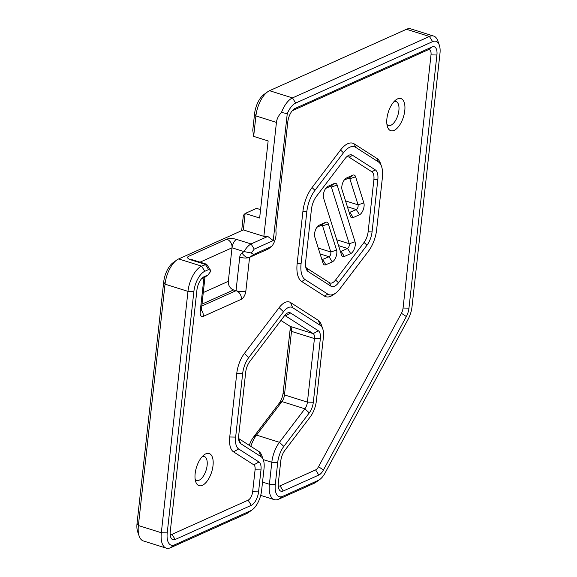 <?xml version="1.0" encoding="UTF-8"?>
<svg xmlns="http://www.w3.org/2000/svg" width="577" height="577" viewBox="0 0 577 577"><rect width="100%" height="100%" fill="white"/><g stroke="black" fill="none" stroke-linecap="round" stroke-linejoin="round"><path stroke-width="0.87" d="M324.411 296.051L327.844 294.147A22.957 10.812 107.4 0 0 335.67 293.087L333.217 294.861A25.828 12.167 -72.6 0 1 324.411 296.051L301.684 281.489A25.828 12.167 -72.6 0 1 297.148 263.653L302.896 211.55A25.828 12.167 -72.6 0 1 312.049 187.575L340.531 150.034A25.828 12.167 -72.6 0 1 354.22 143.889L376.947 158.459A25.828 12.167 -72.6 0 1 380.539 163.551L381.534 166.407A22.957 10.812 107.4 0 0 378.346 161.877L376.947 158.459M397.589 98.869A16.856 7.941 107.4 0 0 396.082 99.756A16.856 7.941 107.4 0 0 387.535 126.954A16.856 7.941 107.4 0 0 402.977 118.343A16.856 7.941 107.4 0 0 397.589 98.869M205.83 453.825A16.856 7.941 107.4 0 0 204.323 454.712A16.856 7.941 107.4 0 0 195.776 481.91A16.856 7.941 107.4 0 0 211.218 473.299A16.856 7.941 107.4 0 0 205.83 453.825M201.366 278.987L207.994 274.955L204.193 276.664A11.475 5.409 -72.6 0 0 203.162 277.263A11.475 5.409 -72.6 0 0 196.923 290.116L170.273 531.489A11.475 5.409 -72.6 0 0 170.698 537.151A11.475 5.409 -72.6 0 0 175.177 539.488L251.291 505.337A11.475 5.409 -72.6 0 0 258.561 491.878L260.984 469.916A11.475 5.409 -72.6 0 0 258.965 461.989L238.676 448.978A17.216 8.107 -72.6 0 1 235.647 437.092L242.665 373.535A17.216 8.107 -72.6 0 1 248.766 357.552L283.509 311.76A17.216 8.107 -72.6 0 1 292.64 307.664L320.358 325.435A17.216 8.107 -72.6 0 1 322.752 328.825A17.216 8.107 -72.6 0 1 323.387 337.321L316.369 400.878A17.216 8.107 -72.6 0 1 310.267 416.868L284.836 450.385A11.475 5.409 -72.6 0 0 280.768 461.037L278.338 483.007A11.475 5.409 -72.6 0 0 278.763 488.669A11.475 5.409 -72.6 0 0 283.242 491.005L318.8 475.051L315.619 469.887L280.061 485.841A7.176 3.375 -72.6 0 1 278.244 485.784M283.509 311.76L279.131 307.649L244.388 353.441A21.522 10.134 -72.6 0 0 236.765 373.42L229.747 436.977A21.522 10.134 -72.6 0 0 233.526 451.841L253.822 464.846A7.176 3.375 -72.6 0 1 255.084 469.801L252.654 491.763A7.176 3.375 -72.6 0 1 248.11 500.172L171.996 534.324A7.176 3.375 -72.6 0 1 170.179 534.266M279.131 307.649A21.522 10.134 -72.6 0 1 290.541 302.528L318.259 320.3A21.522 10.134 -72.6 0 1 321.252 324.541L322.752 328.825M292.243 110.762L427.946 49.889A7.176 3.375 -72.6 0 1 431.005 54.887L403.063 308.039A7.176 3.375 -72.6 0 1 401.419 313.275L318.526 466.721A7.176 3.375 -72.6 0 1 315.619 469.887M202 304.122L233.62 289.935L236.029 290.693A7.176 2.445 6.3 0 0 245.874 290.887L249.574 257.364L268.276 248.968L271.803 246.329L253.642 254.479L251.283 252.986L254.233 249.113L273.253 240.58L267.793 236.44L263.855 236.368L243.328 229.913L178.661 258.929A21.522 10.134 -72.6 0 0 176.735 260.061A21.522 10.134 -72.6 0 0 165.029 284.158L163.695 281.994L137.045 523.368A17.216 8.107 -72.6 0 0 137.679 531.857L139.18 536.148A21.522 10.134 -72.6 0 1 138.386 525.532L165.029 284.158L187.972 291.371L161.322 532.737L138.386 525.532L137.045 523.368M254.233 249.113L251.053 243.948L267.793 236.44M273.253 240.58L287.259 113.683A17.216 8.107 -72.6 0 1 295.662 103.074L432.606 41.638A17.216 8.107 -72.6 0 1 439.321 45.143A17.216 8.107 -72.6 0 1 439.955 53.632L412.007 306.784A17.216 8.107 -72.6 0 1 408.076 319.362L325.183 472.808A17.216 8.107 -72.6 0 1 319.752 479.509A17.216 8.107 -72.6 0 1 318.208 480.417L282.651 496.364A17.216 8.107 -72.6 0 1 275.301 484.37L277.725 462.408A17.216 8.107 -72.6 0 1 283.826 446.425L309.258 412.901A11.475 5.409 -72.6 0 0 313.325 402.248L320.343 338.685A11.475 5.409 -72.6 0 0 318.324 330.758L290.606 312.994A11.475 5.409 -72.6 0 0 286.69 313.52A11.475 5.409 -72.6 0 0 284.519 315.72L249.776 361.512A11.475 5.409 -72.6 0 0 245.708 372.165L238.69 435.729A11.475 5.409 -72.6 0 0 239.116 441.391A11.475 5.409 -72.6 0 0 240.71 443.655L261.006 456.659A17.216 8.107 -72.6 0 1 263.393 460.057A17.216 8.107 -72.6 0 1 264.028 468.553L261.605 490.515A17.216 8.107 -72.6 0 1 252.243 509.794A17.216 8.107 -72.6 0 1 250.699 510.703L174.586 544.847A17.216 8.107 -72.6 0 1 167.229 532.852L193.879 291.486A17.216 8.107 -72.6 0 1 204.785 271.298L208.585 269.589L210.591 270.339L210.944 271.082L207.994 274.955M318.8 475.051A11.475 5.409 -72.6 0 0 323.452 469.981L406.345 316.535A11.475 5.409 -72.6 0 0 408.963 308.147L436.912 55.003A11.475 5.409 -72.6 0 0 432.014 47.004L295.071 108.44A11.475 5.409 -72.6 0 0 294.046 109.039A11.475 5.409 -72.6 0 0 287.8 121.891L276.044 228.405A11.475 5.409 -72.6 0 0 276.008 231.968A11.475 5.409 -72.6 0 1 271.803 246.329M252.243 509.794L248.557 512.455A21.522 10.134 -72.6 0 1 246.631 513.588L170.518 547.732A21.522 10.134 -72.6 0 1 166.284 548.15A21.522 10.134 -72.6 0 1 161.322 532.737L167.229 532.852M261.006 456.659L258.907 451.524A21.522 10.134 -72.6 0 1 261.893 455.772L263.393 460.057M166.284 548.15L143.341 540.938A21.522 10.134 -72.6 0 1 139.18 536.148M258.907 451.524L238.611 438.52A7.176 3.375 -72.6 0 1 238.597 438.513M433.659 36.062A21.522 10.134 -72.6 0 0 429.425 36.481L292.489 97.91L269.546 90.704L406.482 29.268A21.522 10.134 -72.6 0 1 410.716 28.85L433.659 36.062A21.522 10.134 -72.6 0 1 437.82 40.852L439.321 45.143M260.689 495.376L274.349 499.668A21.522 10.134 -72.6 0 0 278.583 499.249L314.14 483.302L318.208 480.417M284.62 315.59A7.176 3.375 -72.6 0 1 285.06 315.662A7.176 3.375 -72.6 0 1 285.456 315.85L313.174 333.621A7.176 3.375 -72.6 0 1 314.436 338.569L307.418 402.133A7.176 3.375 -72.6 0 1 304.88 408.79L279.448 442.314A21.522 10.134 -72.6 0 0 271.817 462.292L269.394 484.254L275.301 484.37M274.349 499.668A21.522 10.134 -72.6 0 1 269.394 484.254L262.535 482.098M319.752 479.509L316.066 482.17A21.522 10.134 -72.6 0 1 314.14 483.302M290.253 326.416A11.475 5.409 -72.6 0 1 290.152 329.2L283.141 392.757A11.475 5.409 -72.6 0 1 279.066 403.417L253.642 436.933L256.505 435.101L281.937 401.585L304.88 408.79L309.258 412.901M280.934 320.444L290.231 326.409A7.176 3.375 -72.6 0 1 291.234 327.823A7.176 3.375 -72.6 0 1 291.493 331.364L284.475 394.92A7.176 3.375 -72.6 0 1 281.937 401.585L279.066 403.417M249.271 445.35A17.216 8.107 -72.6 0 1 253.642 436.933M250.807 446.338A21.522 10.134 -72.6 0 1 256.505 435.101L279.448 442.314L283.826 446.425M254.572 113.77L255.914 115.934L253.656 136.381L252.762 130.193L254.572 113.77A17.216 8.107 -72.6 0 1 263.934 94.491L267.62 91.837A21.522 10.134 -72.6 0 1 269.546 90.704M287.259 113.683L281.482 112.428C278.547 115.487 276.866 118.812 276.441 122.389L255.914 115.934A21.522 10.134 -72.6 0 1 267.62 91.837M193.879 291.486L187.972 291.371A21.522 10.134 107.4 0 1 201.604 266.134L206.624 264.23L210.591 270.339M176.735 260.061L173.057 262.715A17.216 8.107 107.4 0 0 163.695 281.994M281.482 112.428A21.522 10.134 -72.6 0 1 292.489 97.91L295.662 103.074M241.669 230.663L243.357 215.344L245.146 213.483L243.328 229.913M344.159 180.111L348.696 178.077L349.835 178.719L358.072 204.842C358.324 206.883 357.747 208.456 356.341 209.574L347.383 206.754M349.402 212.48L356.341 209.574L359.521 214.731A7.176 3.375 107.4 0 0 363.258 209.711A7.176 3.375 107.4 0 0 363.849 202.916L355.605 176.786A7.176 3.375 -72.6 0 0 352.763 175.192L346.388 178.055A7.176 3.375 -72.6 0 0 345.746 178.43A7.176 3.375 -72.6 0 0 342.06 189.869L350.297 216A7.176 3.375 107.4 0 0 350.34 216.137A7.176 3.375 107.4 0 0 353.146 217.594L359.521 214.731M352.763 175.192L349.258 178.026M325.702 188.39L330.239 186.364L331.371 186.998L349.258 243.725C349.511 245.759 348.934 247.338 347.527 248.449L341.151 251.312A2.871 1.349 -72.6 0 1 340.589 251.363A2.871 1.349 -72.6 0 1 340.336 251.211M355.035 241.799A7.176 3.375 -72.6 0 1 354.444 248.586A7.176 3.375 -72.6 0 1 350.708 253.613L344.332 256.469A7.176 3.375 -72.6 0 1 341.534 255.012A7.176 3.375 -72.6 0 1 341.49 254.875L323.603 198.149A7.176 3.383 -72.6 0 1 327.282 186.71A7.176 3.383 -72.6 0 1 327.924 186.335L334.299 183.479A7.176 3.383 -72.6 0 1 337.148 185.073L355.035 241.799L349.258 243.725L336.73 239.787M334.299 183.479L330.801 186.306M316.888 227.273L321.425 225.239A2.871 1.349 -72.6 0 1 321.988 225.181A2.871 1.349 -72.6 0 1 322.565 225.874L330.801 252.005C331.047 254.046 330.47 255.618 329.07 256.729L322.132 259.643M319.11 225.21L325.493 222.354A7.176 3.375 107.4 0 1 328.335 223.948L336.571 250.079A7.176 3.375 -72.6 0 1 335.987 256.866A7.176 3.375 -72.6 0 1 332.251 261.893L325.868 264.749A7.176 3.375 -72.6 0 1 323.07 263.292A7.176 3.375 -72.6 0 1 323.026 263.155L314.79 237.024A7.176 3.375 107.4 0 1 318.468 225.593A7.176 3.375 107.4 0 1 319.11 225.21L317.884 226.083M394.098 101.545A12.557 5.914 -72.6 0 1 395.995 101.516A12.557 5.914 -72.6 0 1 397.87 115.263A12.557 5.914 -72.6 0 1 388.465 125.469A12.557 5.914 -72.6 0 1 386.922 124.358M202.339 456.494A12.557 5.914 -72.6 0 1 204.229 456.465A12.557 5.914 -72.6 0 1 206.112 470.219A12.557 5.914 -72.6 0 1 196.707 480.417A12.557 5.914 -72.6 0 1 195.163 479.314M305.745 267.108A11.475 5.409 107.4 0 0 306.769 268.168L329.496 282.737A11.475 5.409 107.4 0 0 335.583 280.004L364.058 242.463A11.475 5.409 107.4 0 0 368.126 231.81L373.882 179.699A11.475 5.409 107.4 0 0 371.862 171.78L349.135 157.211A11.475 5.409 107.4 0 0 346.38 157.088M308.168 271.587A14.346 6.758 -72.6 0 1 306.171 268.759A14.346 6.758 -72.6 0 1 305.644 261.684L311.4 209.574A14.346 6.758 -72.6 0 1 316.484 196.259L344.959 158.718A14.346 6.758 -72.6 0 1 347.679 155.97A14.346 6.758 -72.6 0 1 352.569 155.307L375.295 169.869A14.346 6.758 -72.6 0 1 377.82 179.779L372.064 231.889A14.346 6.758 -72.6 0 1 366.979 245.203L338.504 282.744A14.346 6.758 -72.6 0 1 330.895 286.156L308.168 271.587L306.769 268.168M297.148 263.653L301.079 263.732A22.957 10.812 107.4 0 0 305.118 279.578L327.844 294.147M335.67 293.087A22.957 10.812 107.4 0 0 340.012 288.688L368.494 251.146A22.957 10.812 107.4 0 0 376.63 229.841L382.378 177.73A22.957 10.812 107.4 0 0 381.534 166.407M312.049 187.575L314.97 190.316L343.452 152.775A22.957 10.812 107.4 0 1 355.62 147.315L378.346 161.877M314.97 190.316A22.957 10.812 107.4 0 0 306.834 211.622L301.079 263.732M276.441 122.389L263.855 236.368M253.656 136.381L268.146 140.932L259.636 218.034L245.146 213.483L256.556 208.362L260.559 209.624M233.62 289.935A7.176 5.835 65.8 0 1 228.319 281.331L232.019 247.807L244.013 251.579L251.283 252.986M191.982 259.672L192.329 259.737A7.176 3.375 107.4 0 0 190.922 259.874A7.176 2.445 6.3 0 1 188.686 256.275L226.725 239.21A7.176 2.445 6.3 0 1 236.563 239.397L251.053 243.948C248.55 245.34 246.206 247.886 244.013 251.579L242.023 252.986A7.176 4.118 54.7 0 0 249.574 257.364L253.642 254.479M245.874 290.887A7.176 3.375 -72.6 0 1 241.33 299.297A7.176 5.835 -114.2 0 0 236.029 290.693L239.736 257.169A7.176 5.835 65.8 0 1 242.023 252.986M200.471 309.178A7.176 5.835 65.8 0 1 203.292 316.362L241.33 299.297M203.292 316.362A7.176 3.375 -72.6 0 1 200.226 311.364L203.926 277.84A7.176 4.118 54.7 0 0 204.33 277.609L208.434 274.702M248.11 500.172L251.291 505.337M252.654 491.763L258.561 491.878M255.084 469.801L260.984 469.916M253.822 464.846L258.965 461.989M250.699 510.703L246.631 513.588M171.996 534.324L175.177 539.488M174.586 544.847L170.518 547.732M229.747 436.977L235.647 437.092M233.526 451.841L238.676 448.978M236.765 373.42L242.665 373.535M248.766 357.552L244.388 353.441M240.71 443.655L238.611 438.52M432.606 41.638L429.425 36.481L406.482 29.268M277.725 462.408L271.817 462.292L263.235 459.595M313.325 402.248L307.418 402.133L284.475 394.92L283.141 392.757M320.343 338.685L314.436 338.569L291.493 331.364L290.152 329.2M318.324 330.758L313.174 333.621L290.231 326.409M290.606 312.994L285.456 315.85L284.634 315.59M278.583 499.249L282.651 496.364M292.64 307.664L290.541 302.528M320.358 325.435L318.259 320.3M283.242 491.005L280.061 485.841M323.452 469.981L318.526 466.721M406.345 316.535L401.419 313.275M408.963 308.147L403.063 308.039M436.912 55.003L431.005 54.887M432.014 47.004L427.946 49.889M293.109 109.832L295.071 108.44M190.922 259.874L205.412 264.432L208.585 269.589M204.785 271.298L201.604 266.134L178.661 258.929M363.849 202.916L358.072 204.842L345.536 200.904M353.146 217.594L349.965 212.43L349.085 212.156M345.161 178.928L346.388 178.055M348.328 178.243L349.835 178.719L355.605 176.793M350.708 253.613L347.527 248.449L338.576 245.636M344.332 256.469L341.151 251.312L340.279 251.031M326.697 187.208L327.924 186.335M329.871 186.522L331.371 186.998L337.148 185.073M318.266 248.067L330.801 252.005L336.571 250.079M320.112 253.916L329.07 256.729L332.251 261.893M325.868 264.749L322.694 259.592L321.815 259.318M325.493 222.354L321.425 225.239M328.335 223.948L322.565 225.874L321.057 225.405M330.895 286.156L329.496 282.737M338.504 282.744L335.583 280.004M364.058 242.463L366.979 245.203M349.135 157.211L352.569 155.307M372.064 231.889L368.126 231.81M371.862 171.78L375.295 169.869M377.82 179.779L373.882 179.699M340.531 150.034L343.452 152.775M355.62 147.315L354.228 143.889M302.896 211.55L306.834 211.622M301.684 281.489L305.118 279.578M202.224 278.056L204.193 276.664M201.784 306.055L236.029 290.693M203.27 292.568L228.319 281.331M200.039 262.16L232.019 247.807A7.176 5.835 -114.2 0 0 226.725 239.21M249.574 257.364A7.176 2.445 -173.7 0 1 239.736 257.169M200.226 311.364A7.176 2.445 6.3 0 0 201.323 310.253L201.301 310.909L200.45 309.351M236.563 239.397A7.176 3.375 107.4 0 0 232.019 247.807M204.669 277.371A7.176 2.445 -173.7 0 1 203.926 277.84M204.972 277.155L201.323 310.253M192.329 259.737L206.624 264.23"/></g></svg>
